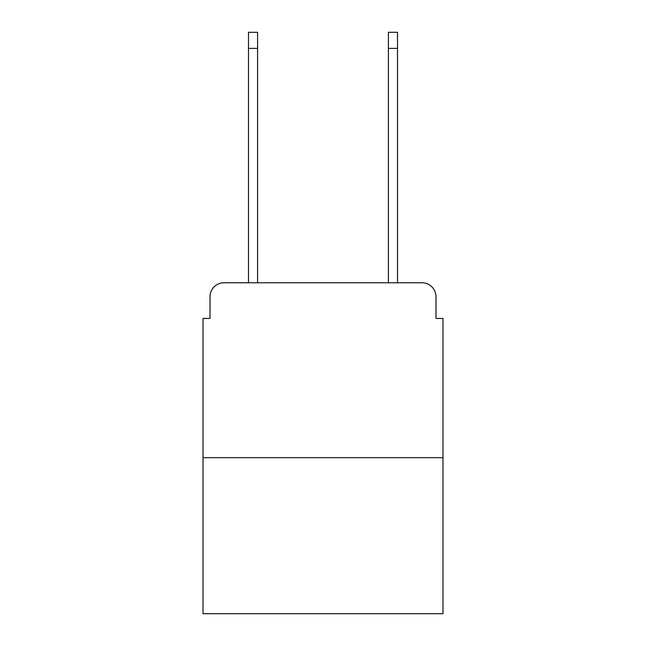 <?xml version="1.0" encoding="UTF-8"?>
<svg xmlns="http://www.w3.org/2000/svg" width="646" height="646" viewBox="0 0 646 646"><rect width="100%" height="100%" fill="white"/><g stroke="black" fill="none" stroke-linecap="round" stroke-linejoin="round"><path stroke-width="0.97" d="M210.007 296.764L210.007 318.454L210.007 296.764A13.994 13.994 0 0 1 224 282.77L248.492 282.77L248.492 32.3L257.584 32.3L257.584 282.77L268.429 282.77M442.986 457.683L203.014 457.683L203.014 613.7L442.986 613.7L442.986 318.454L435.993 318.454L435.993 296.764A13.994 13.994 0 0 0 422 282.77L224 282.77M203.014 457.683L203.014 318.454L210.007 318.454M377.571 282.77L388.416 282.77L388.416 32.3L397.508 32.3L397.508 282.77L422 282.77M435.993 318.454L435.993 296.764M248.492 48.393L257.584 48.393M397.508 48.393L388.416 48.393"/></g></svg>
